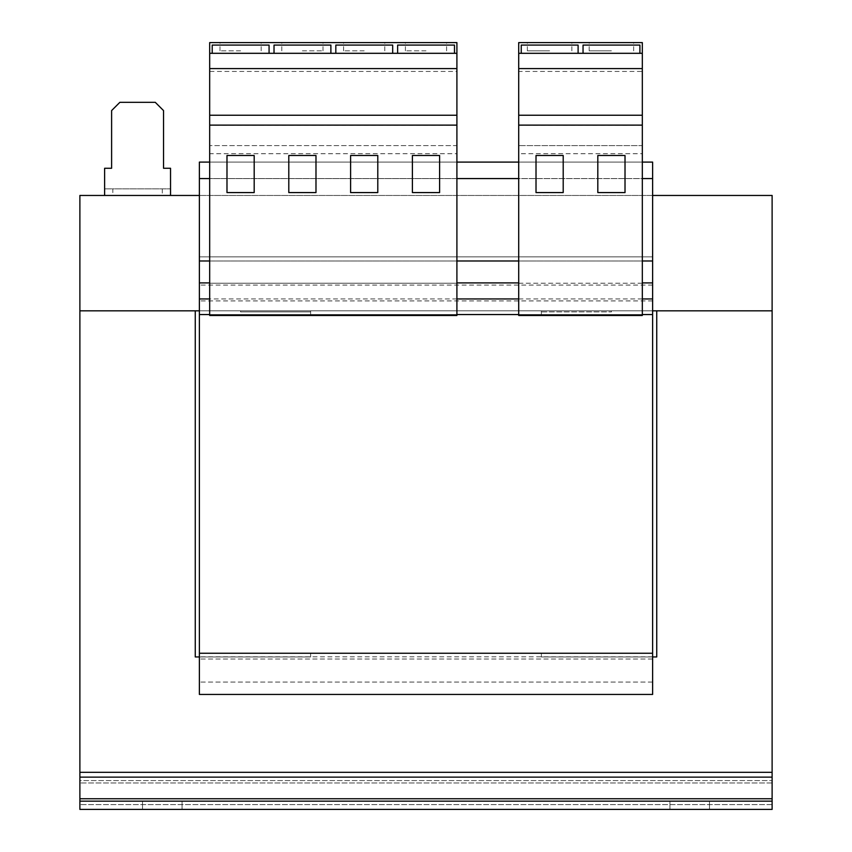 <?xml version="1.0" encoding="UTF-8"?>
<svg xmlns="http://www.w3.org/2000/svg" width="852" height="852" viewBox="0 0 852 852"><rect width="100%" height="100%" fill="white"/><g stroke="black" fill="none" stroke-linecap="round" stroke-linejoin="round"><path stroke-width="0.64" stroke-dasharray="4.26 3.19" d="M709.482 801.157L709.482 809.4L669.928 809.4L709.482 809.4L669.928 809.4L709.482 809.4L709.482 801.157L669.928 801.157L709.482 801.157L669.928 801.157L709.482 801.157L709.482 809.4L709.482 801.157M182.072 801.157L182.072 809.4L142.518 809.4L182.072 809.4L142.518 809.4L182.072 809.4L182.072 801.157L142.518 801.157L182.072 801.157L142.518 801.157L182.072 801.157L182.072 809.4L182.072 801.157M549.615 42.6L527.356 42.6L549.615 42.6M549.615 50.843L527.356 50.843L549.615 50.843M611.417 42.6L589.169 42.6L611.417 42.6M611.417 50.843L589.169 50.843L611.417 50.843M426 42.6L405.403 42.6L426 42.6M426 50.843L405.403 50.843L426 50.843M364.198 42.6L343.59 42.6L364.198 42.6M364.198 50.843L343.59 50.843L364.198 50.843M240.583 42.6L219.986 42.6L240.583 42.6M240.583 50.843L219.986 50.843L240.583 50.843M302.385 42.6L322.993 42.6L302.385 42.6M302.385 50.843L322.993 50.843L302.385 50.843M456.906 53.314L209.677 53.314M269.072 53.314L212.212 53.314L269.072 53.314L269.072 45.071L212.212 45.071L212.212 53.314M274.024 53.314L330.885 53.314L274.024 53.314L274.024 45.071L330.885 45.071L330.885 53.314M642.323 260.978L642.323 283.226L518.708 283.226L518.708 260.978L456.906 260.978L456.906 178.569L209.677 178.569L209.677 260.978L199.379 260.978L199.379 162.093L199.379 314.548L199.379 260.978L652.621 260.978L642.323 260.978L642.323 178.569L518.708 178.569L518.708 42.6L642.323 42.6L642.323 71.44L518.708 71.44M209.677 260.978L209.677 283.226L333.292 283.226L209.677 283.226L209.677 315.485L456.906 315.485L456.906 283.226L333.292 283.226L456.906 283.226L456.906 260.978M652.621 653.239L199.379 653.239L199.379 682.079L199.379 653.239L652.621 653.239L199.379 653.239L652.621 653.239L652.621 682.079L652.621 653.239L199.379 653.239L199.379 694.444L652.621 694.444L652.621 178.569L199.379 178.569M199.379 314.548L652.621 314.548L199.379 314.548L652.621 314.548L199.379 314.548L199.379 162.093L652.621 162.093L199.379 162.093L652.621 162.093L652.621 256.857L199.379 256.857L652.621 256.857L652.621 314.548L199.379 314.548L199.379 653.239M642.323 314.548L518.708 314.548M456.906 314.548L209.677 314.548M199.379 656.945L310.629 656.945L310.629 653.239L541.371 653.239L541.371 656.945L652.621 656.945M79.886 772.317L79.886 310.831L195.257 310.831L195.257 656.945L310.629 656.945L310.629 653.239L541.371 653.239L541.371 656.945L656.743 656.945L656.743 310.831L772.114 310.831L772.114 195.459L79.886 195.459L79.886 310.831L772.114 310.831L772.114 772.317L79.886 772.317L772.114 772.317L79.886 772.317L79.886 782.967L79.886 780.56L772.114 780.56L79.886 780.56L79.886 772.317L79.886 809.4L79.886 798.75L79.886 809.4L772.114 809.4L772.114 798.75L79.886 798.75M652.621 682.079L199.379 682.079L652.621 682.079M652.621 659.011L199.379 659.011L652.621 659.011M652.621 656.807L199.379 656.807M652.621 260.978L199.379 260.978M652.621 178.569L652.621 314.548M541.371 314.548L310.629 314.548L310.629 310.831L310.629 311.896L310.629 310.831L541.371 310.831L541.371 311.896L611.417 311.896L541.371 311.896L541.371 310.831L310.629 310.831L541.371 310.831L310.629 310.831L310.629 314.548L541.371 314.548L541.371 310.831L541.371 314.548M642.323 162.093L518.708 162.093M456.906 162.093L209.677 162.093M518.708 260.978L518.708 178.569M162.295 188.867L162.295 195.459L170.538 195.459L170.538 168.259L163.531 168.259L163.531 110.579L155.288 102.336L119.855 102.336L111.612 110.579L111.612 168.259L104.615 168.259L104.615 195.459L112.847 195.459L112.847 188.867L104.615 188.867L170.538 188.867L112.847 188.867M162.295 195.459L112.847 195.459M170.538 195.459L104.615 195.459M199.379 195.459L652.621 195.459M199.379 310.831L652.621 310.831M240.583 310.831L240.583 311.896L310.629 311.896L240.583 311.896L240.583 310.831L611.417 310.831L240.583 310.831M611.417 310.831L611.417 311.896L611.417 310.831M772.114 798.75L772.114 772.317M772.114 777.141L772.114 782.967L772.114 777.141L79.886 777.141M772.114 801.157L772.114 809.4L79.886 809.4L772.114 809.4L772.114 801.157L79.886 801.157M642.323 178.569L642.323 153.711L518.708 153.711M639.905 53.314L583.045 53.314L639.905 53.314L639.905 45.071L583.045 45.071L583.045 53.314M642.323 53.314L518.708 53.314M578.103 53.314L521.243 53.314L578.103 53.314L578.103 45.071L521.243 45.071L521.243 53.314M642.323 283.226L518.708 283.226L518.708 315.485L642.323 315.485L642.323 283.226M642.323 153.711L642.323 145.607L518.708 145.607L642.323 145.607L642.323 125.457L518.708 125.457M642.323 125.457L642.323 71.44M642.323 68.597L518.708 68.597M456.906 178.569L456.906 153.711L209.677 153.711L209.677 42.6L456.906 42.6L456.906 71.44L209.677 71.44M209.677 178.569L209.677 153.711M392.687 53.314L335.826 53.314L392.687 53.314L392.687 45.071L335.826 45.071L335.826 53.314M454.489 53.314L397.628 53.314L454.489 53.314L454.489 45.071L397.628 45.071L397.628 53.314M456.906 68.597L209.677 68.597M456.906 153.711L456.906 145.607L209.677 145.607L456.906 145.607L456.906 125.457L209.677 125.457M456.906 125.457L456.906 71.44M315.985 192.584L315.985 155.501L288.796 155.501L288.796 192.584L315.985 192.584M254.184 192.584L254.184 155.501L226.983 155.501L226.983 192.584L254.184 192.584M377.787 192.584L377.787 155.501L350.598 155.501L350.598 192.584L377.787 192.584M439.6 192.584L439.6 155.501L412.4 155.501L412.4 192.584L439.6 192.584M563.204 192.584L563.204 155.501L536.014 155.501L536.014 192.584L563.204 192.584M625.017 192.584L625.017 155.501L597.816 155.501L597.816 192.584L625.017 192.584M669.928 809.4L669.928 801.157L669.928 809.4M142.518 809.4L142.518 801.157L142.518 809.4M642.323 298.956L518.708 298.956M456.906 298.956L209.677 298.956M652.621 300.916L199.379 300.916M652.621 285.079L199.379 285.079M772.114 804.576L79.886 804.576L772.114 804.576M772.114 782.967L79.886 782.967L772.114 782.967M527.356 50.843L527.356 42.6M589.169 50.843L589.169 42.6M405.403 50.843L405.403 42.6M343.59 50.843L343.59 42.6M219.986 50.843L219.986 42.6M281.788 50.843L281.788 42.6M322.993 50.843L322.993 42.6M261.181 50.843L261.181 42.6M384.795 50.843L384.795 42.6M446.597 50.843L446.597 42.6M633.664 50.843L633.664 42.6M571.862 50.843L571.862 42.6"/><path stroke-width="1.28" d="M209.677 53.314L209.677 42.6L456.906 42.6L456.906 53.314L209.677 53.314L209.677 315.485L456.906 315.485L456.906 125.116L209.677 125.116M209.677 178.569L199.379 178.569L199.379 694.444L652.621 694.444L652.621 653.239L199.379 653.239M209.677 260.978L199.379 260.978M642.323 314.548L652.621 314.548L652.621 282.907L642.323 282.907M518.708 178.569L456.906 178.569M642.323 162.093L652.621 162.093L652.621 178.569L642.323 178.569M652.621 178.569L652.621 260.978L642.323 260.978M652.621 260.978L652.621 282.907M518.708 314.548L456.906 314.548M209.677 314.548L199.379 314.548M652.621 314.548L652.621 653.239M518.708 162.093L456.906 162.093M209.677 162.093L199.379 162.093L199.379 178.569M518.708 260.978L456.906 260.978M104.615 195.459L104.615 168.259L111.612 168.259L111.612 110.579L119.855 102.336L155.288 102.336L163.531 110.579L163.531 168.259L170.538 168.259L170.538 195.459M199.379 656.945L195.257 656.945L195.257 310.831L79.886 310.831L79.886 195.459L199.379 195.459M652.621 195.459L772.114 195.459L772.114 310.831L656.743 310.831L656.743 656.945L652.621 656.945M79.886 772.317L772.114 772.317L772.114 777.141L79.886 777.141L79.886 310.831L199.379 310.831M652.621 310.831L772.114 310.831L772.114 772.317M772.114 801.157L772.114 809.4L79.886 809.4L79.886 801.157L772.114 801.157L772.114 777.141M79.886 777.141L79.886 801.157M518.708 53.314L518.708 42.6L642.323 42.6L642.323 53.314L518.708 53.314L518.708 315.485L642.323 315.485L642.323 125.116L518.708 125.116M642.323 53.314L642.323 68.597L518.708 68.597M642.323 68.597L642.323 115.233L518.708 115.233M642.323 115.233L642.323 125.116M625.017 155.501L597.816 155.501L597.816 192.584L625.017 192.584L625.017 155.501M563.204 155.501L536.014 155.501L536.014 192.584L563.204 192.584L563.204 155.501M639.905 53.314L639.905 45.071L583.045 45.071L583.045 53.314M578.103 53.314L578.103 45.071L521.243 45.071L521.243 53.314M456.906 53.314L456.906 68.597L209.677 68.597M456.906 68.597L456.906 115.233L209.677 115.233M456.906 115.233L456.906 125.116M439.6 155.501L412.4 155.501L412.4 192.584L439.6 192.584L439.6 155.501M377.787 155.501L350.598 155.501L350.598 192.584L377.787 192.584L377.787 155.501M254.184 155.501L226.983 155.501L226.983 192.584L254.184 192.584L254.184 155.501M315.985 155.501L288.796 155.501L288.796 192.584L315.985 192.584L315.985 155.501M269.072 53.314L269.072 45.071L212.212 45.071L212.212 53.314M392.687 53.314L392.687 45.071L335.826 45.071L335.826 53.314M454.489 53.314L454.489 45.071L397.628 45.071L397.628 53.314M330.885 53.314L330.885 45.071L274.024 45.071L274.024 53.314M209.677 282.907L199.379 282.907M518.708 282.907L456.906 282.907M652.621 298.956L642.323 298.956M518.708 298.956L456.906 298.956M209.677 298.956L199.379 298.956M772.114 798.75L79.886 798.75"/></g></svg>
